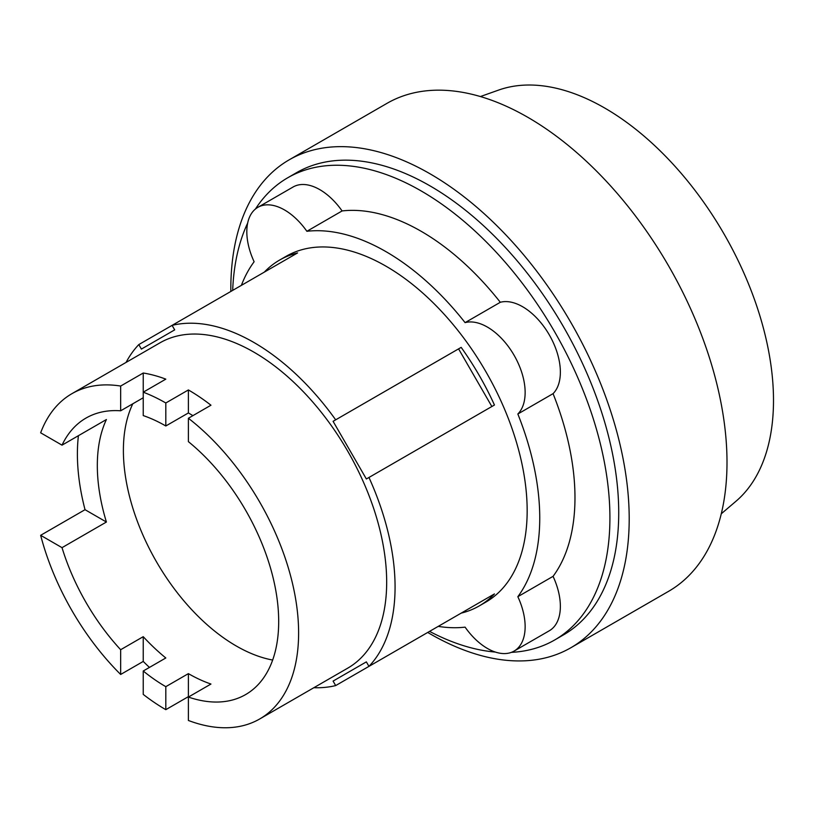 <?xml version="1.0" encoding="UTF-8"?>
<svg xmlns="http://www.w3.org/2000/svg" width="813" height="813" viewBox="0 0 813 813"><rect width="100%" height="100%" fill="white"/><g stroke="black" fill="none" stroke-linecap="round" stroke-linejoin="round"><path stroke-width="1.22" d="M132.814 403.787A159.633 92.164 -120 0 0 236.268 645.989A159.633 92.164 -120 0 0 272.66 660.044M165.811 686.67A159.633 92.164 60 0 1 143.24 670.999L143.24 694.404A187.803 108.434 -120 0 0 165.811 709.668L165.811 686.67L188.392 673.631A159.633 92.164 -120 0 0 210.963 684.038L188.392 697.066L188.392 720.47A187.803 108.434 -120 0 0 259.713 718.966A187.803 108.434 -120 0 0 292.395 583.023A187.803 108.434 -120 0 0 188.392 418.248L188.392 441.652A159.633 92.164 60 0 1 273.91 581.214A159.633 92.164 60 0 1 245.628 694.576A159.633 92.164 60 0 1 188.392 697.066M120.659 649.719A159.633 92.164 60 0 1 62.022 547.657L40.65 535.31A187.803 108.434 -120 0 0 120.659 674.465L120.659 649.719L143.24 636.681A159.633 92.164 -120 0 0 165.811 657.971L143.24 670.999M62.022 445.158A159.633 92.164 60 0 1 85.995 418.075A159.633 92.164 60 0 1 120.659 410.799L120.659 386.053A187.803 108.434 -120 0 0 71.91 393.685A187.803 108.434 -120 0 0 40.65 432.811L62.022 445.158L106.412 419.528A159.633 92.164 -120 0 0 106.412 522.027L62.022 547.657M143.24 397.76L120.659 410.799M165.811 402.984A187.803 108.434 -120 0 0 143.24 392.181L143.24 415.585A159.633 92.164 60 0 1 165.811 425.982L165.811 402.984L188.392 389.945L188.392 412.953L165.811 425.982M192.884 415.646A159.633 92.164 -120 0 0 188.392 412.953M165.811 379.143L143.24 392.181L143.24 373.015A187.803 108.434 60 0 1 165.811 379.143M120.659 386.053L143.24 373.015M106.412 522.027L85.03 509.69A187.803 108.434 60 0 1 78.414 435.697M40.65 535.31L85.03 509.69M143.24 636.681L143.24 661.436L120.659 674.465M149.45 667.412A187.803 108.434 60 0 1 143.24 661.436M188.392 673.631L188.392 696.639L165.811 709.668M188.392 389.945A187.803 108.434 60 0 1 210.963 405.209L188.392 418.248M174.683 329.875L141.401 349.082L138.799 344.59L172.082 325.373L174.683 329.875M491.855 406.51L458.573 348.868L333.086 421.327L461.174 347.375A199.663 115.283 60 0 1 494.456 405.016L366.358 478.969L333.086 421.327M366.358 661.873L333.086 681.091L366.358 661.873L368.96 666.375L494.456 593.917A199.663 115.283 60 0 1 479.213 605.939A199.663 115.283 60 0 1 461.174 613.134L335.678 685.583L333.086 681.091M71.91 393.685L159.978 342.832A187.803 108.434 60 0 1 253.88 352.141A187.803 108.434 60 0 1 376.571 517.637A187.803 108.434 60 0 1 347.781 668.123L259.713 718.966M721.273 513.786L736.039 501.194A238.707 137.824 -120 0 0 757.005 306.826A238.707 137.824 -120 0 0 604.709 108.027A238.707 137.824 -120 0 0 498.674 90.06L480.392 96.554M458.573 348.868L461.174 347.375M264.296 272.131A199.663 115.283 60 0 1 279.54 260.109A199.663 115.283 60 0 1 297.578 252.924L172.082 325.373A199.663 115.283 60 0 1 253.88 342.456A199.663 115.283 60 0 1 335.678 419.823M126.076 362.405A199.663 115.283 60 0 1 138.799 344.59M335.678 685.583A199.663 115.283 60 0 1 313.889 687.696M368.96 477.465A199.663 115.283 60 0 1 368.96 666.375M279.54 260.109L286.146 256.298A199.663 115.283 60 0 1 385.982 266.186A199.663 115.283 60 0 1 516.418 442.13A199.663 115.283 60 0 1 485.818 602.128L479.213 605.939M427.709 632.453A281.694 162.641 -120 0 0 430.016 633.794A281.694 162.641 -120 0 0 570.858 647.748L668.662 591.285A281.694 162.641 -120 0 0 711.842 365.555A281.694 162.641 -120 0 0 527.82 117.316A281.694 162.641 -120 0 0 386.968 103.363L289.164 159.836A281.694 162.641 -120 0 0 230.841 291.45M241.37 285.373A217.457 125.548 60 0 1 254.123 261.745A53.373 30.813 60 0 1 257.873 207.335A53.373 30.813 60 0 1 306.877 231.288A217.457 125.548 60 0 1 385.982 251.654A217.457 125.548 60 0 1 465.087 322.629A53.373 30.813 60 0 1 514.08 355.251A53.373 30.813 60 0 1 517.84 414A217.457 125.548 60 0 1 517.84 596.681A53.373 30.813 60 0 1 514.08 651.091A53.373 30.813 60 0 1 465.087 627.138A217.457 125.548 60 0 1 438.237 626.376M570.858 647.748A281.694 162.641 -120 0 0 614.039 422.018A281.694 162.641 -120 0 0 430.016 173.789A281.694 162.641 -120 0 0 289.164 159.836M465.087 322.629L500.31 302.284A53.373 30.813 60 0 1 549.314 334.915A53.373 30.813 60 0 1 553.064 393.655L517.84 414M257.873 207.335L293.107 186.99A53.373 30.813 60 0 1 342.1 210.943A217.457 125.548 60 0 1 421.205 231.319A217.457 125.548 60 0 1 500.31 302.284M342.1 210.943L306.877 231.288M517.84 596.681L553.064 576.346A53.373 30.813 60 0 1 549.314 630.756L514.08 651.091M553.064 393.655A217.457 125.548 60 0 1 553.064 576.346M255.445 209.022A266.877 154.084 60 0 1 287.772 177.752L296.572 172.661A266.877 154.084 60 0 1 430.016 185.882A266.877 154.084 60 0 1 604.364 421.063A266.877 154.084 60 0 1 563.45 634.912L554.649 640.004A266.877 154.084 60 0 1 511.407 652.361M232.681 290.393A266.877 154.084 60 0 1 247.67 223.057M287.772 177.752A266.877 154.084 60 0 1 421.205 190.964A266.877 154.084 60 0 1 595.553 426.144A266.877 154.084 60 0 1 554.649 640.004M495.361 652.067A266.877 154.084 60 0 1 429.549 631.386"/></g></svg>
